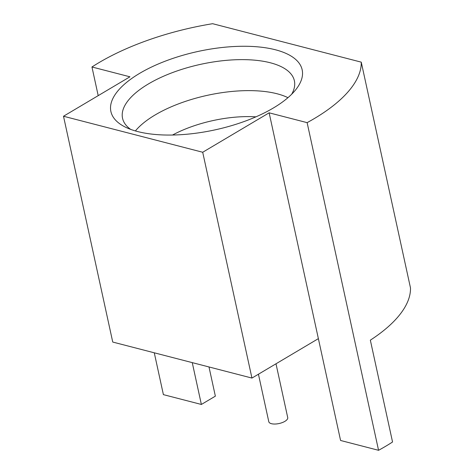<?xml version="1.0" encoding="UTF-8"?>
<svg xmlns="http://www.w3.org/2000/svg" width="474" height="474" viewBox="0 0 474 474"><rect width="100%" height="100%" fill="white"/><g stroke="black" fill="none" stroke-linecap="round" stroke-linejoin="round"><path stroke-width="0.71" d="M385.771 446.206A157.741 64.66 167.7 0 1 378.56 450.3L307.122 122.648A157.741 64.66 -12.3 0 0 314.327 118.553A157.741 64.66 -12.3 0 0 361.259 62.153L410.496 287.967A157.741 64.66 -12.3 0 1 370.342 340.16L392.549 441.999A157.741 64.66 167.7 0 1 385.771 446.206M139.646 73.357A97.875 40.118 -12.3 0 0 124.94 126.908A97.875 40.118 -12.3 0 0 273.415 107.965A97.875 40.118 -12.3 0 0 295.8 89.651A97.875 40.118 -12.3 0 0 259.829 47.05A97.875 40.118 -12.3 0 0 139.646 73.357M291.658 94.255A87.939 36.048 -12.3 0 0 294.384 80.787A87.939 36.048 -12.3 0 0 238.481 59.665A87.939 36.048 -12.3 0 0 148.368 83.969A87.939 36.048 -12.3 0 0 122.541 118.251A87.939 36.048 -12.3 0 0 130.623 129.366M287.967 97.674A87.939 36.048 -12.3 0 0 155.122 114.963A87.939 36.048 -12.3 0 0 135.404 130.937M258.437 374.217L268.794 421.706A9.687 3.97 -12.3 0 0 278.262 423.691A9.687 3.97 -12.3 0 0 287.724 418.299A9.687 3.97 -12.3 0 0 287.724 417.582L275.998 363.789M255.919 116.847A74.525 30.549 -12.3 0 0 172.53 135.031M208.993 366.959L215.362 396.157L201.373 404.458L163.394 394.635L154.275 352.804M201.373 404.458L192.254 362.628M378.56 450.3L340.581 440.476L318.374 338.637L251.943 378.068L112.741 342.056L63.504 116.243L129.935 76.806L91.956 66.982L98.201 95.641M91.956 66.982A157.741 64.66 -12.3 0 1 212.636 23.7L361.259 62.153M307.122 122.648L269.137 112.824L202.706 152.255L63.504 116.243M202.706 152.255L251.943 378.068M269.137 112.824L318.374 338.637"/></g></svg>
